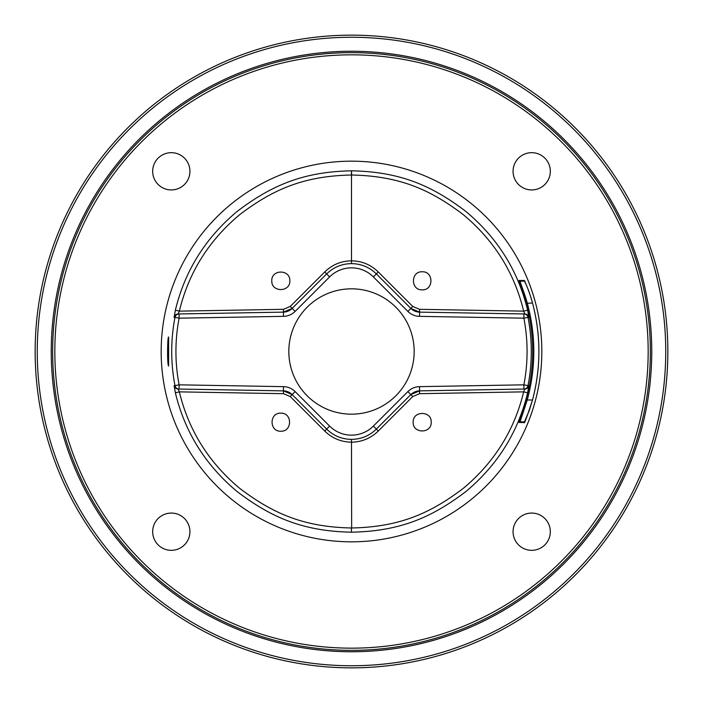 <?xml version="1.0" encoding="UTF-8"?>
<svg xmlns="http://www.w3.org/2000/svg" width="703" height="703" viewBox="0 0 703 703"><rect width="100%" height="100%" fill="white"/><g stroke="black" fill="none" stroke-linecap="round" stroke-linejoin="round"><path stroke-width="1.05" d="M351.5 35.15A316.35 316.35 0 0 0 35.15 351.5A316.35 316.35 0 0 0 351.5 667.85A316.35 316.35 0 0 0 667.85 351.5A316.35 316.35 0 0 0 351.5 35.15M351.5 37.259A314.241 314.241 0 0 0 37.259 351.5A314.241 314.241 0 0 0 351.5 665.741A314.241 314.241 0 0 0 665.741 351.5A314.241 314.241 0 0 0 351.5 37.259M168.606 366.017C167.279 365.762 167.314 336.684 168.606 336.983L168.606 366.017A1.054 1.054 -90.2 0 0 168.448 365.542L168.474 365.63C166.963 361.694 167.666 337.554 168.474 337.37L168.439 337.44M351.5 161.172A190.328 190.328 0 0 0 161.172 351.5A190.328 190.328 0 0 0 351.5 541.828A190.328 190.328 0 0 0 541.828 351.5A190.328 190.328 0 0 0 351.5 161.172M175.381 310.172L179.335 311.139L283.458 309.32L290.251 306.438L324.751 271.929C332.185 264.706 341.096 260.998 351.5 260.813L351.5 170.811C301.78 171.787 270.444 186.198 237.201 211.383C205.487 237.878 184.88 270.804 175.381 310.172L174.089 317.387L174.985 317.369A179.783 179.783 0 0 0 174.985 385.631L174.089 385.613L175.381 392.828C184.88 432.178 205.478 465.105 237.183 491.608C270.418 516.793 301.763 531.204 351.482 532.189C401.22 531.213 432.556 516.802 465.799 491.617C497.513 465.122 518.12 432.196 527.619 392.828L528.911 385.613L528.015 385.631A179.783 179.783 0 0 0 528.015 317.369L528.911 317.387L527.619 310.172C518.12 270.822 497.522 237.895 465.817 211.392C432.582 186.207 401.237 171.796 351.518 170.811L351.351 175.021C302.808 175.978 272.184 190.047 239.714 214.643C208.738 240.531 188.615 272.694 179.335 311.139L178.158 313.969L179.054 313.951L179.124 318.169L174.985 317.369A4.218 4.218 89 0 1 179.054 313.951M158.131 158.131A18.63 18.63 0 0 1 184.476 158.131A18.63 18.63 0 0 1 184.476 184.476A18.63 18.63 0 0 1 158.131 184.476A18.63 18.63 0 0 1 158.131 158.131M158.131 544.869A18.63 18.63 0 0 1 158.131 518.524A18.63 18.63 0 0 1 184.476 518.524A18.63 18.63 0 0 1 184.476 544.869A18.63 18.63 0 0 1 158.131 544.869M544.869 544.869A18.63 18.63 0 0 1 518.524 544.869A18.63 18.63 0 0 1 518.524 518.524A18.63 18.63 0 0 1 544.869 518.524A18.63 18.63 0 0 1 544.869 544.869M544.869 158.131A18.63 18.63 0 0 1 544.869 184.476A18.63 18.63 0 0 1 518.524 184.476A18.63 18.63 0 0 1 518.524 158.131A18.63 18.63 0 0 1 544.869 158.131M351.5 52.655A298.845 298.845 0 0 0 52.655 351.5A298.845 298.845 0 0 0 351.5 650.345A298.845 298.845 0 0 0 650.345 351.5A298.845 298.845 0 0 0 351.5 52.655M351.5 651.751A300.251 300.251 0 0 0 651.751 351.5A300.251 300.251 0 0 0 351.5 51.249A300.251 300.251 0 0 0 51.249 351.5A300.251 300.251 0 0 0 351.5 651.751M526.143 399.699A181.172 181.172 0 0 0 526.143 303.301C524.183 295.374 519.262 282.483 519.051 280.497L524.051 280.479C523.744 278.906 528.858 289.443 532.584 303.292A187.393 187.393 0 0 1 532.584 399.708C526.96 417.011 524.122 424.612 524.051 422.521L519.051 422.503L526.143 399.699L527.25 400.007C535.994 367.669 535.994 335.331 527.25 302.993C525.273 295.374 520.334 283.045 520.115 281.13L520.027 281.138M520.027 421.862L527.25 400.007L532.505 399.989M526.143 303.301L532.505 303.011M351.5 414.172A62.672 62.672 0 0 0 414.172 351.5A62.672 62.672 0 0 0 351.5 288.828A62.672 62.672 0 0 0 288.828 351.5A62.672 62.672 0 0 0 351.5 414.172M282.474 390.85L179.054 389.049A4.218 4.218 91 0 1 174.985 385.631L179.124 384.831L179.054 389.049L178.158 389.031L179.335 391.861C188.615 430.298 208.729 462.46 239.697 488.339C272.166 512.935 302.765 527.013 351.351 527.979L351.649 527.979C400.192 527.022 430.816 512.953 463.286 488.357C494.262 462.469 514.385 430.306 523.665 391.861L524.842 389.031L523.946 389.049L523.876 384.831L528.015 385.631A4.218 4.218 -91 0 1 523.946 389.049M174.089 317.387A4.218 4.218 89 0 1 178.158 313.969L283.414 312.132A12.654 12.654 0 0 0 292.14 308.424L326.649 273.924C333.565 267.202 341.851 263.766 351.5 263.625C361.149 263.766 369.435 267.202 376.36 273.924L410.86 308.424A12.654 12.654 0 0 0 412.828 310.032M527.619 310.172L523.665 311.139C514.385 272.702 494.271 240.54 463.303 214.661C430.834 190.065 400.235 175.987 351.649 175.021L351.351 175.021M528.911 317.387A4.218 4.218 91 0 0 524.842 313.969L523.665 311.139L419.542 309.32L419.586 312.132L523.946 313.951A4.218 4.218 -89 0 1 528.015 317.369L523.876 318.169L523.946 313.951L420.526 312.15M413.004 310.146A12.654 12.654 0 0 0 417.415 311.904M417.626 311.947A12.654 12.654 0 0 0 419.445 312.132M330.832 270.347A35.15 35.15 0 0 1 331.965 269.557M338.046 266.296A35.15 35.15 0 0 1 344.646 264.302M358.354 264.302A35.15 35.15 0 0 1 364.954 266.296M371.035 269.557A35.15 35.15 0 0 1 372.528 270.602M289.847 280.813C290.339 292.457 271.279 292.457 271.78 280.813C271.279 269.161 290.339 269.161 289.847 280.813M354.76 263.774L351.5 263.625L351.5 260.813C361.896 260.998 370.815 264.706 378.249 271.929L412.749 306.438L419.542 309.32M422.187 289.847C410.543 290.339 410.543 271.279 422.187 271.78C433.839 271.279 433.839 290.339 422.187 289.847M407.881 311.411L410.86 308.424L419.586 312.132L410.86 308.424L376.36 273.924L373.372 276.903L407.881 311.411A16.872 16.872 0 0 0 419.515 316.35L523.876 318.169A175.565 175.565 0 0 1 523.876 384.831L419.515 386.65A16.872 16.872 0 0 0 407.881 391.589L373.372 426.097A30.932 30.932 0 0 1 329.628 426.097L295.119 391.589A16.872 16.872 0 0 0 283.485 386.65L179.124 384.831A175.565 175.565 0 0 1 179.124 318.169L283.485 316.35A16.872 16.872 0 0 0 295.119 311.411L329.628 276.903A30.932 30.932 0 0 1 373.372 276.903M283.485 316.35L283.414 312.132L292.14 308.424L326.649 273.924L329.628 276.903M528.911 385.613A4.218 4.218 -91 0 1 524.842 389.031L419.586 390.868A12.654 12.654 0 0 0 410.86 394.576L376.351 429.076C369.435 435.798 361.149 439.234 351.5 439.375C341.851 439.234 333.565 435.798 326.64 429.076L292.14 394.576A12.654 12.654 0 0 0 290.172 392.968M527.619 392.828L523.665 391.861L419.542 393.68L419.586 390.868L410.86 394.576L376.351 429.076L373.372 426.097M419.542 393.68L412.749 396.562L378.249 431.071C370.815 438.294 361.904 442.002 351.5 442.187L351.649 527.979M175.381 392.828L179.335 391.861L283.458 393.68L283.414 390.868L178.158 389.031A4.218 4.218 -89 0 1 174.089 385.613M289.996 392.854A12.654 12.654 0 0 0 285.585 391.096M285.374 391.053A12.654 12.654 0 0 0 283.555 390.868M372.168 432.653A35.15 35.15 0 0 1 371.035 433.443M364.954 436.704A35.15 35.15 0 0 1 358.354 438.698M344.646 438.698A35.15 35.15 0 0 1 338.046 436.704M331.965 433.443A35.15 35.15 0 0 1 330.472 432.398M413.153 422.187C412.661 410.543 431.721 410.543 431.22 422.187C431.721 433.839 412.661 433.839 413.153 422.187M348.24 439.226L351.5 439.375L351.5 442.187C341.104 442.002 332.185 438.294 324.751 431.071L290.251 396.562L283.458 393.68M280.813 413.153C292.457 412.661 292.457 431.721 280.813 431.22C269.161 431.721 269.161 412.661 280.813 413.153M295.119 391.589L292.14 394.576L283.414 390.868L292.14 394.576L326.64 429.076L329.628 426.097M168.606 336.983A1.054 1.054 90.1 0 1 168.43 337.484M351.5 54.834A296.666 296.666 0 0 1 648.166 351.5A296.666 296.666 0 0 1 351.5 648.166A296.666 296.666 0 0 1 54.834 351.5A296.666 296.666 0 0 1 351.5 54.834M519.051 422.503A1.054 1.054 -90 0 1 520.018 421.862L525.027 421.862L524.324 422.151L529.183 410.728L532.584 399.708C540.985 367.572 540.985 335.428 532.584 303.292C528.797 290.26 529.104 292.079 526.547 285.462L524.324 280.849L525.018 281.138L520.018 281.138A1.054 1.054 90 0 1 519.051 280.497M351.5 170.811L351.649 175.021M419.515 316.35L419.586 312.132M295.119 311.411L290.251 306.438M283.458 309.32L283.414 312.132M412.749 306.438L410.86 308.424M324.751 271.929L326.649 273.924M378.249 271.929L376.351 273.924M351.5 532.189L351.351 527.979M283.485 386.65L283.414 390.868M407.881 391.589L412.749 396.562M419.515 386.65L419.586 390.868M290.251 396.562L292.14 394.576M378.249 431.071L376.351 429.076M324.751 431.071L326.649 429.076"/></g></svg>
